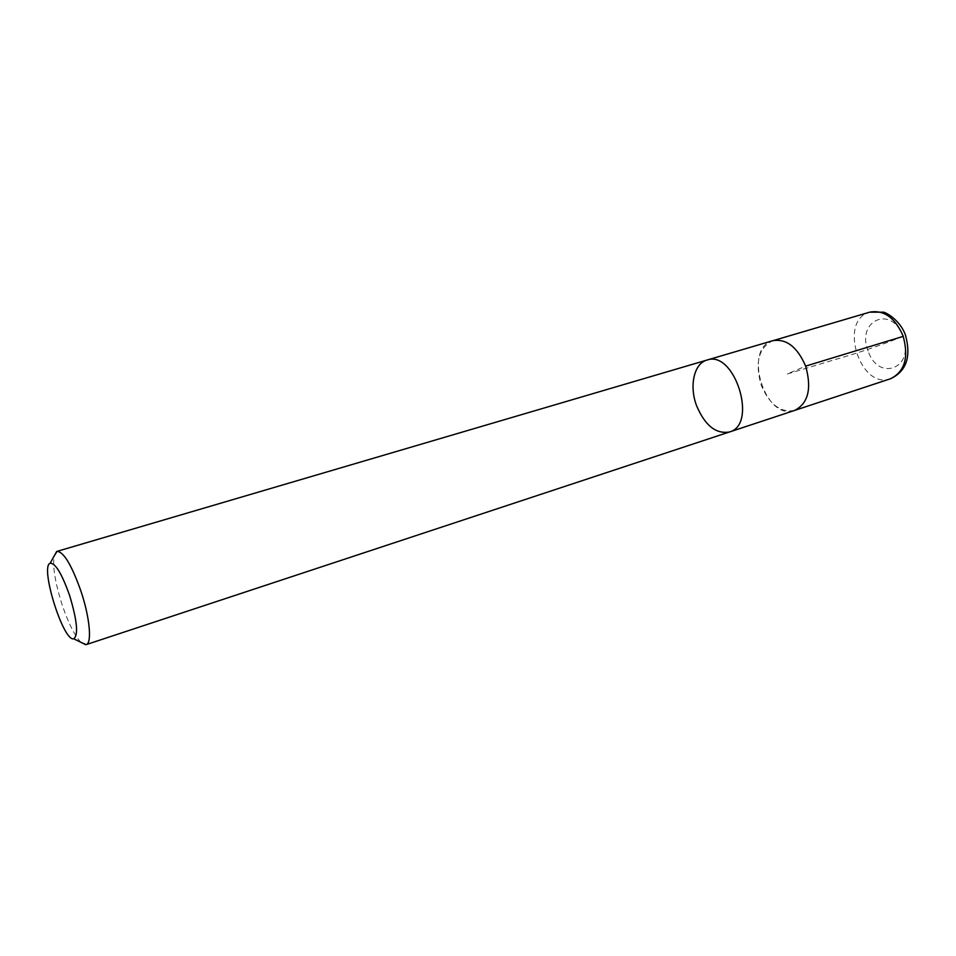 <?xml version="1.0" encoding="UTF-8"?>
<svg xmlns="http://www.w3.org/2000/svg" width="956" height="956" viewBox="0 0 956 956"><rect width="100%" height="100%" fill="white"/><g stroke="black" fill="none" stroke-linecap="round" stroke-linejoin="round"><path stroke-width="0.72" stroke-dasharray="4.78 3.58" d="M81.009 642.384C74.592 635.561 68.246 622.87 61.985 604.3C55.245 582.981 52.604 566.932 54.074 556.153M706.95 360.077C694.032 363.447 689.133 385.818 696.458 405.38C704.811 425.372 715.793 434.251 729.416 431.993M794.579 410.459C780.55 412.908 769.425 404.46 761.179 385.089C754.798 362.551 758.67 347.757 772.783 340.695C786.37 338.496 797.316 346.968 805.633 366.136C811.907 388.662 808.214 403.42 794.567 410.435C765.23 421.572 742.322 348.259 772.795 340.718L773.631 340.479M903.241 336.357C880.046 345.582 856.277 353.624 831.947 360.496L786.967 374.095L805.645 366.124M868.132 350.983C855.787 320.666 891.757 304.283 902.93 336.488C915.239 368.299 878.253 382.281 868.132 350.983M890.574 378.731C860.006 390.215 838.101 320.093 869.781 312.146M794.567 410.435L795.392 410.16"/><path stroke-width="1.43" d="M69.704 595.779C77.197 620.803 78.547 635.143 73.755 638.787C63.371 642.169 39.698 566.358 50.154 563.239C55.436 563 61.949 573.839 69.704 595.779M54.074 556.153L57.037 551.373C63.717 551.755 71.736 565.151 81.081 591.549C89.84 617.684 92.123 643.46 86.159 644.631L81.009 642.384M729.416 431.993C758.204 424.811 734.71 349.597 706.95 360.077C734.71 349.597 758.204 424.811 729.416 431.993C715.793 434.251 704.811 425.372 696.458 405.38C689.133 385.818 694.032 363.447 706.95 360.077L772.783 340.695C786.37 338.472 797.328 346.944 805.645 366.124C811.931 388.662 808.238 403.444 794.579 410.459L86.159 644.631M805.645 366.124L903.241 336.357M903.05 335.819C908.989 357.329 904.83 371.621 890.574 378.731C906.348 371.298 911.319 356.815 905.511 335.281C900.098 319.388 884.061 311.333 882.938 312.194L869.781 312.146C883.858 309.696 894.947 317.583 903.05 335.819M73.755 638.787L85.753 644.726M50.154 563.239L56.631 551.528M57.037 551.373L706.95 360.077M795.392 410.16L890.574 378.731M773.631 340.479L869.781 312.146"/></g></svg>
